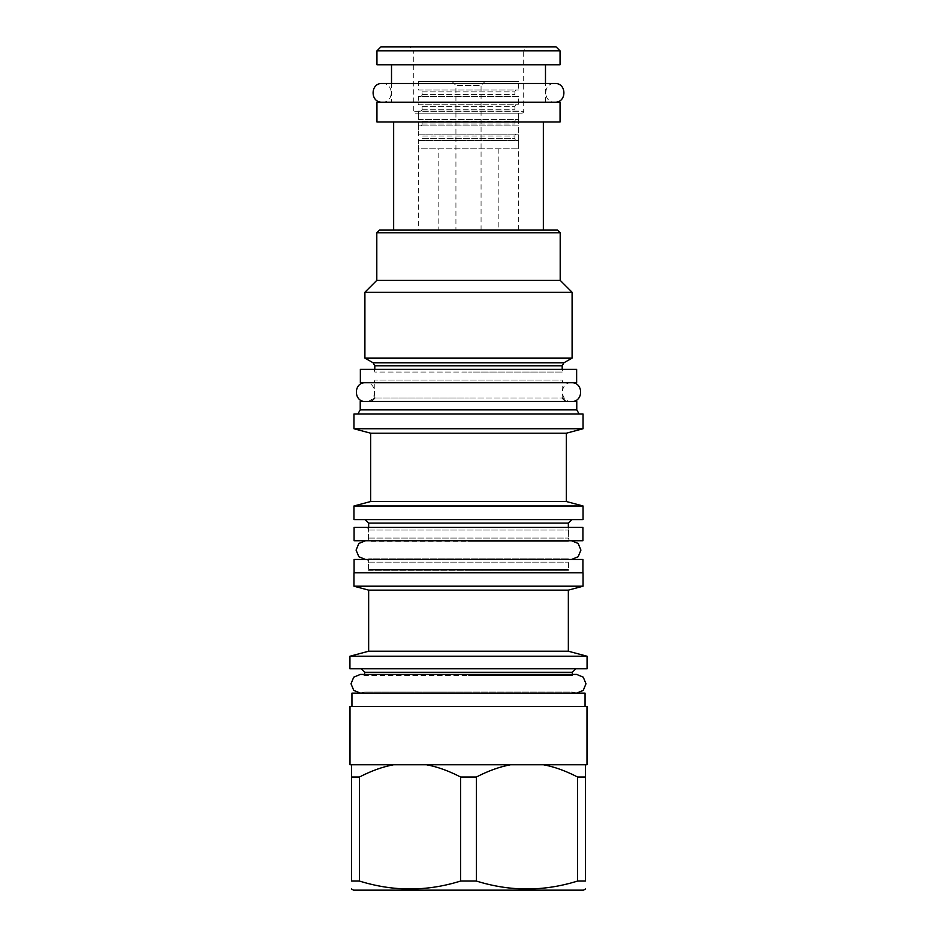 <?xml version="1.0" encoding="UTF-8"?>
<svg xmlns="http://www.w3.org/2000/svg" width="937" height="937" viewBox="0 0 937 937"><rect width="100%" height="100%" fill="white"/><g stroke="black" fill="none" stroke-linecap="round" stroke-linejoin="round"><path stroke-width="0.7" stroke-dasharray="4.68 3.51" d="M418.359 134.132L518.641 134.132L418.359 134.132L418.359 125.851L518.641 125.851L518.641 134.132M420.233 134.132L516.767 134.132L420.233 134.132A1.874 1.874 0 0 1 422.107 136.006L514.893 136.006A1.874 1.874 0 0 1 516.767 134.132M518.641 125.851L418.359 125.851M516.767 125.851L420.233 125.851L516.767 125.851A1.874 1.874 0 0 1 514.893 123.977L514.893 121.306A1.874 1.874 0 0 1 516.767 119.432L420.233 119.432L516.767 119.432M420.233 125.851A1.874 1.874 0 0 0 422.107 123.977L422.107 121.306A1.874 1.874 0 0 0 420.233 119.432M418.359 119.432L518.641 119.432L418.359 119.432L418.359 111.14L518.641 111.14L518.641 119.432M518.641 111.14L418.359 111.14M516.767 111.14L420.233 111.14L516.767 111.14A1.874 1.874 0 0 1 514.893 109.278L514.893 106.595A1.874 1.874 0 0 1 516.767 104.733L420.233 104.733L516.767 104.733M420.233 111.14A1.874 1.874 0 0 0 422.107 109.278L422.107 106.595A1.874 1.874 0 0 0 420.233 104.733M418.359 104.733L518.641 104.733L418.359 104.733L418.359 96.441L518.641 96.441L518.641 104.733M518.641 96.441L418.359 96.441M516.767 96.441L420.233 96.441L516.767 96.441A1.874 1.874 0 0 1 514.893 94.567L514.893 91.896A1.874 1.874 0 0 1 516.767 90.022L420.233 90.022L516.767 90.022M420.233 96.441A1.874 1.874 0 0 0 422.107 94.567L422.107 91.896A1.874 1.874 0 0 0 420.233 90.022M418.359 90.022L518.641 90.022L418.359 90.022L418.359 81.472L518.641 81.472L518.641 90.022M418.359 81.472L518.641 81.472M485.073 81.472L451.927 81.472L485.073 81.472L481.068 85.478L455.932 85.478L481.068 85.478L481.068 230.104L455.932 230.104L481.068 230.104M451.927 81.472L455.932 85.478L455.932 230.104M514.893 138.676L514.893 136.006L422.107 136.006L422.107 138.676L514.893 138.676A1.874 1.874 0 0 0 516.767 140.55L420.233 140.55A1.874 1.874 0 0 0 422.107 138.676L514.893 138.676M420.233 140.55L516.767 140.55M418.359 140.55L518.641 140.55L418.359 140.55L418.359 148.842L518.641 148.842L418.359 148.842M518.641 140.55L518.641 148.842M438.821 148.842L498.179 148.842L438.821 148.842L438.821 230.104L498.179 230.104L498.179 148.842M418.324 230.104L518.676 230.104L418.324 230.104L418.324 113.143L518.676 113.143L418.324 113.143M498.179 230.104L438.821 230.104M518.676 230.104L518.676 113.143M521.827 113.143L415.173 113.143L521.827 113.143A1.874 1.874 0 0 0 523.701 111.28L413.299 111.28L523.701 111.28L523.701 50.329L413.299 50.329L413.299 111.28A1.874 1.874 0 0 0 415.173 113.143M413.299 50.329L523.701 50.329L527.18 46.85L409.82 46.85L413.299 50.329M380.949 46.85L556.051 46.85M409.82 46.85L527.18 46.85M376.943 50.856L560.057 50.856M376.943 64.758L560.057 64.758M391.514 64.758L545.486 64.758L391.514 64.758M545.486 102.192L545.486 83.475L391.514 83.475L391.514 102.192L545.486 102.192L391.514 102.192M560.057 102.192L376.943 102.192M560.057 121.974L376.943 121.974M393.645 121.974L543.355 121.974L393.645 121.974M393.645 230.104L543.355 230.104L393.645 230.104M379.473 230.104L557.527 230.104M376.803 232.774L560.197 232.774M560.197 280.362L376.803 280.362M364.903 292.262L572.097 292.262M572.097 358.063L364.903 358.063M374.8 369.389L374.8 372.059L468.5 372.059L374.8 372.059A2.67 2.67 0 0 0 372.13 369.389L564.87 369.389A2.67 2.67 0 0 0 562.2 372.059L468.5 372.059L562.2 372.059L562.2 369.389M372.13 369.389L564.87 369.389M360.358 369.389L576.642 369.389M360.358 382.753L576.642 382.753M564.87 382.753L372.13 382.753L564.87 382.753A2.67 2.67 0 0 1 562.2 380.082L374.8 380.082L562.2 380.082L562.2 397.991L468.5 397.991L562.2 397.991M372.13 382.753A2.67 2.67 0 0 0 374.8 380.082L374.8 397.991L468.5 397.991L374.8 397.991M360.23 401.469L576.77 401.469M360.23 409.867L576.77 409.867M353.952 414.037L583.048 414.037M353.952 428.736L583.048 428.736M566.346 433.21L370.654 433.21M370.654 501.518L566.346 501.518M583.048 505.992L353.952 505.992M353.952 519.625L583.048 519.625M368.651 527.379L368.651 541.317L568.349 541.317L468.5 541.317L568.349 541.317L568.349 527.379M568.349 558.897L368.651 558.897L568.349 558.897L368.651 558.897L368.651 569.356L468.5 569.356L368.651 569.356L368.51 570.328A2.67 2.67 0 0 0 368.522 570.153L368.522 562.13A2.67 2.67 0 0 0 365.84 559.459L571.16 559.459A2.67 2.67 0 0 0 568.478 562.13L568.478 570.153A2.67 2.67 0 0 0 568.49 570.328L468.5 570.328L568.49 570.328L568.349 569.356L468.5 569.356L568.349 569.356L568.349 558.897M368.51 570.328L468.5 570.328L368.51 570.328M365.84 559.459L571.16 559.459M354.081 559.459L582.919 559.459M354.081 572.823L582.919 572.823L354.081 572.823M353.952 572.823L583.048 572.823M353.952 586.199L583.048 586.199M568.349 590.134L368.651 590.134M368.651 651.215L568.349 651.215M587.066 656.24L349.934 656.24M349.934 668.795L587.066 668.795M364.645 674.417L364.645 675.448L468.5 675.448L364.645 675.448L360.37 674.417L576.63 674.417L572.355 675.448L468.5 675.448L572.355 675.448L572.355 674.417M360.44 693.122L364.645 692.092L572.355 692.092L576.63 693.122L360.37 693.122M468.5 692.092L364.645 692.092L364.645 693.298L468.5 693.298L364.645 693.298A2.67 2.67 0 0 0 363.708 693.122L573.292 693.122A2.67 2.67 0 0 0 572.355 693.298L468.5 693.298L572.355 693.298L572.355 692.092L468.5 692.092M363.708 693.122L573.292 693.122M351.949 693.122L585.051 693.122M351.949 706.498L585.051 706.498L351.949 706.498M350.005 706.498L586.995 706.498M393.563 764.768L351.539 764.768L351.539 777.007L359.457 777.007C371.45 770.811 382.823 766.735 393.563 764.768L586.995 764.768M426.476 764.768C437.286 766.759 448.659 770.835 460.582 777.007L476.418 777.007C488.411 770.811 499.784 766.735 510.524 764.768L543.437 764.768C554.259 766.759 565.62 770.835 577.543 777.007L577.543 881.049L585.461 881.049L585.461 764.768M476.418 777.007L476.418 881.049C510.126 891.602 543.835 891.602 577.543 881.049M460.582 777.007L460.582 881.049L476.418 881.049M350.005 764.768L351.539 764.768M353.542 890.15L583.458 890.15M351.539 777.007L351.539 881.049L359.457 881.049C393.165 891.602 426.874 891.602 460.582 881.049M359.457 777.007L359.457 881.049M543.437 764.768L510.524 764.768M577.543 777.007L585.461 777.007M365.442 382.753L571.558 382.753L365.442 382.753C377.517 382.179 377.517 402.043 365.442 401.469L571.558 401.469C559.483 402.043 559.483 382.179 571.558 382.753M365.442 401.469L571.558 401.469M365.84 527.379A2.67 2.67 0 0 1 368.522 530.049L368.522 538.072A2.67 2.67 0 0 1 365.84 540.743L571.16 540.743A2.67 2.67 0 0 1 568.478 538.072L568.478 530.049A2.67 2.67 0 0 1 571.16 527.379L365.84 527.379L571.16 527.379M365.84 540.743L571.16 540.743M354.081 540.743L582.919 540.743M354.081 527.379L582.919 527.379M554.845 102.192L382.155 102.192L554.845 102.192C542.781 102.765 542.781 82.901 554.845 83.475M382.155 102.192C394.219 102.765 394.219 82.901 382.155 83.475M422.107 123.977L514.893 123.977L422.107 123.977M422.107 121.306L514.893 121.306L422.107 121.306M422.107 109.278L514.893 109.278L422.107 109.278M422.107 106.595L514.893 106.595L422.107 106.595M422.107 94.567L514.893 94.567L422.107 94.567M422.107 91.896L514.893 91.896L422.107 91.896M373.067 362.771L563.933 362.771M374.8 365.781L562.2 365.781M368.651 523.104L568.349 523.104M368.522 570.153L568.478 570.153L368.522 570.153M368.522 562.13L568.478 562.13L368.522 562.13M364.645 672.274L572.355 672.274M368.522 530.049L568.478 530.049L368.522 530.049M368.522 538.072L568.478 538.072L368.522 538.072M571.535 540.743L365.465 540.743M365.465 559.459L571.535 559.459"/><path stroke-width="1.41" d="M556.051 46.85L380.949 46.85L376.943 50.856L376.943 64.758L560.057 64.758L560.057 50.856L556.051 46.85M560.057 50.856L376.943 50.856M382.155 102.192C370.08 102.765 370.08 82.901 382.155 83.475L554.845 83.475L545.486 83.475L545.486 64.758M382.155 83.475L391.514 83.475L391.514 64.758M376.943 102.192L560.057 102.192L560.057 121.974L376.943 121.974L376.943 102.192M393.645 230.104L393.645 121.974M543.355 230.104L543.355 121.974M376.803 232.774L560.197 232.774L557.527 230.104L379.473 230.104L376.803 232.774L376.803 280.362L560.197 280.362L572.097 292.262L364.903 292.262L364.903 358.063L572.097 358.063L572.097 292.262M360.358 369.389L576.642 369.389L576.642 382.753L360.358 382.753L360.358 369.389M576.77 409.867L576.77 401.469L360.23 401.469L360.23 409.867L576.77 409.867L579.171 414.037M583.048 414.037L353.952 414.037L353.952 428.736L583.048 428.736L583.048 414.037M353.952 428.736L370.654 433.21L566.346 433.21L583.048 428.736M566.346 433.21L566.346 501.518L370.654 501.518L353.952 505.992L583.048 505.992L583.048 519.625L353.952 519.625L353.952 505.992M571.535 559.459L578.164 556.73L580.917 550.101L578.164 543.483L571.535 540.743M365.465 540.743L358.836 543.483L356.083 550.101L358.836 556.73L365.465 559.459M354.081 572.823L354.081 559.459L582.919 559.459L582.919 572.823M583.048 572.823L353.952 572.823L353.952 586.199L583.048 586.199L583.048 572.823M353.952 586.199L368.651 590.134L568.349 590.134L583.048 586.199M568.349 590.134L568.349 651.215L368.651 651.215L349.934 656.24L587.066 656.24L587.066 668.795L349.934 668.795L349.934 656.24M360.37 693.122L576.63 693.122L583.247 690.393L585.988 683.764L583.247 677.146L576.63 674.417L360.37 674.417L353.753 677.146L351.012 683.764L353.753 690.393L360.44 693.122M351.949 706.498L351.949 693.122L585.051 693.122L585.051 706.498M585.461 764.768L585.461 777.007L577.543 777.007C565.55 770.811 554.177 766.735 543.437 764.768L586.995 764.768L586.995 706.498L350.005 706.498L350.005 764.768L393.563 764.768C382.741 766.759 371.38 770.835 359.457 777.007L359.457 881.049L351.539 881.049C351.539 891.602 351.539 891.602 351.539 881.049C351.539 891.602 351.539 891.602 351.539 881.049L351.539 764.768M543.437 764.768L393.563 764.768M510.524 764.768C499.714 766.759 488.341 770.835 476.418 777.007L460.582 777.007L460.582 881.049C426.874 891.602 393.165 891.602 359.457 881.049M460.582 777.007C448.589 770.811 437.216 766.735 426.476 764.768M476.418 777.007L476.418 881.049L460.582 881.049M585.461 777.007L585.461 881.049C585.461 891.602 585.461 891.602 585.461 881.049C585.461 891.602 585.461 891.602 585.461 881.049L577.543 881.049C543.835 891.602 510.126 891.602 476.418 881.049M585.461 888.99L583.458 890.15L353.542 890.15L351.539 888.99M351.539 777.007L359.457 777.007M577.543 777.007L577.543 881.049M365.442 382.753C353.378 382.179 353.378 402.043 365.442 401.469M571.558 382.753C583.622 382.179 583.622 402.043 571.558 401.469M354.081 540.743L582.919 540.743L582.919 527.379L354.081 527.379L354.081 540.743M554.845 83.475C566.92 82.901 566.92 102.765 554.845 102.192M572.097 358.063L563.933 362.771L373.067 362.771L374.8 365.781L374.8 369.389M563.933 362.771L562.2 365.781L374.8 365.781M571.828 519.625L568.349 523.104L368.651 523.104L365.172 519.625M575.833 668.795L572.355 672.274L364.645 672.274L361.167 668.795M560.197 232.774L560.197 280.362M376.803 280.362L364.903 292.262M373.067 362.771L364.903 358.063M562.2 365.781L562.2 369.389M374.8 397.991L371.321 401.469M562.2 397.991L565.679 401.469M360.23 409.867L357.829 414.037M370.654 433.21L370.654 501.518M566.346 501.518L583.048 505.992M368.651 523.104L368.651 527.379M368.651 590.134L368.651 651.215M568.349 651.215L587.066 656.24M364.645 672.274L364.645 674.417M572.355 672.274L572.355 674.417M568.349 523.104L568.349 527.379"/></g></svg>
